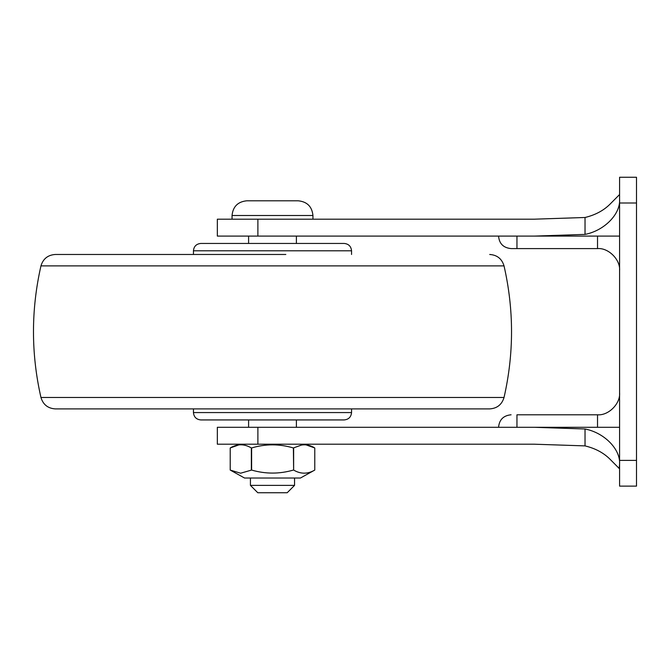 <?xml version="1.0" encoding="UTF-8"?>
<svg xmlns="http://www.w3.org/2000/svg" width="670" height="670" viewBox="0 0 670 670"><rect width="100%" height="100%" fill="white"/><g stroke="black" fill="none" stroke-linecap="round" stroke-linejoin="round"><path stroke-width="1" d="M272.497 254.474L279.122 254.474M270.094 408.901L463.69 408.901M196.586 250.798L193.446 250.798C193.898 246.351 196.352 243.897 200.799 243.445L344.196 243.445C348.635 243.897 351.088 246.351 351.549 250.798L348.166 250.798M351.549 254.474L351.549 250.798L193.446 250.798L193.446 254.474L55.292 254.474L285.83 254.474M504.033 265.898L40.954 265.898C30.988 309.758 30.988 353.626 40.954 397.486C43.106 404.596 47.888 408.407 55.292 408.901L489.703 408.901C497.106 408.407 501.88 404.596 504.033 397.486C514.032 353.626 514.032 309.758 504.033 265.898C501.88 258.779 497.106 254.977 489.703 254.474M351.549 408.901L351.549 412.578L193.446 412.578C193.898 417.033 196.352 419.487 200.799 419.931L344.196 419.931C348.635 419.487 351.088 417.033 351.549 412.578L350.628 412.578M498.572 236.091C499.217 243.654 503.379 247.825 511.076 248.595L516.955 248.595L516.955 236.091M619.582 270.655C620.571 259.742 608.444 247.607 597.523 248.595L516.955 248.595M516.955 427.293L516.955 414.789C509.368 414.789 509.368 414.789 516.955 414.789L597.523 414.789C608.444 415.777 620.571 403.642 619.582 392.729M585.027 217.49C595.22 215.028 603.528 210.606 609.96 204.224L619.582 194.526L619.582 199.325C620.587 214.132 604.29 230.664 585.027 234.399L534.225 236.091L217.34 236.091L257.891 236.091L257.891 219.182L534.225 219.182L585.027 217.49L585.027 234.399M534.434 219.182L296.391 219.182M257.891 219.182L217.34 219.182L257.891 219.182M585.027 428.984L534.225 427.293L217.34 427.293L257.891 427.293L257.891 444.202L217.34 444.202L534.225 444.202L585.027 445.893L585.027 428.984C604.29 432.711 620.587 449.252 619.582 464.059L619.222 468.498L609.918 459.118C603.494 452.753 595.194 448.347 585.027 445.893M534.225 236.091L619.582 236.091L619.582 199.325M636.5 460.382L636.5 486.119L619.582 486.119L619.582 203.002L636.5 203.002L636.5 460.382L619.582 460.382M636.5 177.265L619.582 177.265L636.5 177.265L636.5 203.002M619.582 187.709L619.582 194.526M619.582 177.265L619.582 203.002M534.225 427.293L619.582 427.293M286.266 492.735L257.783 492.735L250.429 485.381L294.557 485.381L287.204 492.735L286.266 492.735L287.204 492.735M273.837 485.381L272.506 485.381M272.497 485.381L269.893 485.381M273.394 492.735L272.497 492.735M296.818 478.028L294.557 478.028L294.557 485.381M250.429 485.381L250.429 478.028L244.55 478.028L300.436 478.028L314.774 470.064C307.714 474.201 300.671 474.201 293.636 470.064L293.376 447.962L301.349 445.098C305.922 444.294 310.394 445.248 314.774 447.962L314.774 470.064M251.351 470.064L251.351 447.962C244.29 443.749 237.247 443.749 230.212 447.962L230.212 470.064L240.622 473.213L251.61 470.064C265.58 474.092 279.499 474.092 293.376 470.064M301.199 472.936L300.587 472.819M232.046 215.506L232.046 219.182L312.94 219.182L312.94 215.506C312.044 206.611 307.136 201.712 298.234 200.799L246.753 200.799C237.85 201.712 232.951 206.611 232.046 215.506L312.94 215.506M251.351 447.962L251.61 447.962C265.496 443.825 279.415 443.825 293.376 447.962L293.326 447.937M251.61 447.962L251.61 470.064M293.636 447.962L293.636 470.064M40.954 397.486L504.033 397.486M597.523 248.595L597.523 236.091M597.523 427.293L597.523 414.789M193.446 412.578L193.446 408.901M40.954 265.898C43.106 258.779 47.888 254.977 55.292 254.474M498.572 427.293C499.259 419.713 503.43 415.542 511.076 414.789M217.34 236.091L217.34 219.182M217.34 444.202L217.34 427.293M244.55 478.028L230.212 470.064M296.391 427.293L296.391 419.931M296.391 243.445L296.391 236.091M248.595 427.293L248.595 419.931M248.595 243.445L248.595 236.091M230.212 447.962L240.848 444.202M314.774 447.962L304.138 444.202"/></g></svg>
